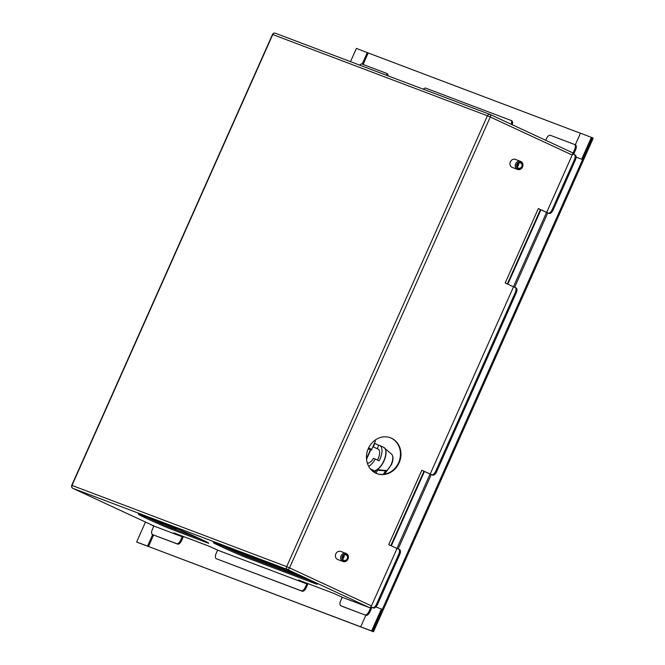 <?xml version="1.0" encoding="UTF-8"?>
<svg xmlns="http://www.w3.org/2000/svg" width="665" height="665" viewBox="0 0 665 665"><rect width="100%" height="100%" fill="white"/><g stroke="black" fill="none" stroke-linecap="round" stroke-linejoin="round"><path stroke-width="1" d="M581.808 159.268L576.09 157.09L581.808 159.268A2.111 1.87 110.7 0 0 582.665 159.409L592.316 137.746L580.479 133.183L575.3 144.812M363.107 64.472L368.227 52.967L356.39 48.404L350.488 61.654M580.445 133.249L368.227 52.967M362.151 64.106L367.304 52.535M581.651 159.193L591.393 137.314M238.727 553.222L299.533 576.223L299.707 575.832M300.638 576.247L300.455 576.655A0.956 0.848 110.7 0 0 300.397 576.813M375.891 606.937L381.535 609.082A2.111 1.87 110.7 0 1 382.209 609.655L372.558 631.318L136.633 541.983L373.489 631.75L362.242 627.419L372.558 631.318L592.316 137.746L593.238 138.17L373.489 631.75M153.607 535.009L148.47 546.539M152.676 534.594L147.547 546.115M365.825 615.3L360.721 626.763M145.502 522.067L136.633 541.983M381.378 609.015L371.635 630.894M163.723 524.851L174.945 529.091L175.385 528.101M176.341 528.467L175.868 529.523A0.956 0.848 110.7 0 0 175.809 529.681M147.871 546.314L137.555 542.416L147.871 546.314M388.776 544.66L391.319 545.84L424.42 471.493M507.337 283.947L540.437 209.6M390.837 545.616L423.938 471.269M505.275 282.999L507.819 284.171L540.919 209.824M522.017 164.662A2.876 2.544 110.7 0 0 516.996 166.458A2.876 2.544 110.7 0 0 522.017 164.662M515.317 166.749A4.314 3.815 110.7 0 0 517.561 169.434A4.314 3.815 110.7 0 0 521.601 168.411A4.314 3.815 110.7 0 0 522.856 164.056A4.314 3.815 110.7 0 0 520.612 161.371A4.314 3.815 110.7 0 0 516.572 162.393A4.314 3.815 110.7 0 0 515.317 166.749M516.572 166.607A3.358 2.968 110.7 0 0 522.441 164.513A3.358 2.968 110.7 0 0 516.572 166.607M347.537 557.461A2.876 2.544 110.7 0 0 342.359 557.785A2.876 2.544 110.7 0 0 347.537 557.461M340.646 557.711A4.314 3.815 110.7 0 0 343.007 561.501A4.314 3.815 110.7 0 0 348.418 557.22A4.314 3.815 110.7 0 0 346.058 553.43A4.314 3.815 110.7 0 0 340.646 557.711M341.926 557.81A3.358 2.968 110.7 0 0 347.97 557.436A3.358 2.968 110.7 0 0 341.926 557.81M516.946 166.217A1.92 1.696 110.7 0 0 518.018 163.374M517.087 166.79A2.876 2.544 110.7 0 0 518.509 163.041M342.392 558.276A1.92 1.696 110.7 0 0 343.464 555.441M342.533 558.858A2.876 2.544 110.7 0 0 343.955 555.1M390.23 437.695A19.169 16.974 -69.3 0 1 390.995 438.019A19.169 16.974 -69.3 0 1 398.9 461.967A19.169 16.974 -69.3 0 1 376.673 473.546M391.494 438.21A19.169 16.974 110.7 0 0 390.48 437.786A19.169 16.974 110.7 0 0 368.053 449.133A19.169 16.974 110.7 0 0 375.908 473.214A19.169 16.974 110.7 0 0 376.914 473.638A19.169 16.974 110.7 0 0 399.349 462.291A19.169 16.974 110.7 0 0 391.494 438.21M307.953 579.581A19.169 0.574 24 0 1 317.13 584.219A19.169 0.574 24 0 1 315.019 583.571L246.266 557.561A19.169 0.574 24 0 1 226.457 549.057A19.169 0.574 24 0 1 213.357 542.615A19.169 0.574 24 0 1 215.468 543.263L284.213 569.273A19.169 0.574 24 0 1 307.953 579.581M199.616 538.592A19.169 0.574 24 0 1 208.793 543.23A19.169 0.574 24 0 1 206.682 542.59L171.271 529.19A19.169 0.574 24 0 1 151.454 520.687A19.169 0.574 24 0 1 138.353 514.245A19.169 0.574 24 0 1 140.465 514.885L175.884 528.284A19.169 0.574 24 0 1 199.616 538.592M515.591 159.475A4.314 3.815 110.7 0 0 515.367 159.384A4.314 3.815 110.7 0 0 510.321 161.936A4.314 3.815 110.7 0 0 512.083 167.356A4.314 3.815 110.7 0 0 512.316 167.447L517.561 169.434M341.037 551.543A4.314 3.815 110.7 0 0 340.804 551.443A4.314 3.815 110.7 0 0 335.759 553.995A4.314 3.815 110.7 0 0 337.529 559.415A4.314 3.815 110.7 0 0 337.754 559.514L343.007 561.501M510.878 120.39L511.668 120.756A4.788 2.219 114.9 0 1 511.734 120.781A4.788 2.219 114.9 0 1 512.241 124.746M574.626 144.505L575.416 144.87A4.788 2.219 114.9 0 1 575.491 144.904A4.788 2.219 114.9 0 1 575.549 150.032L574.626 149.608L572.681 153.981L574.261 154.579A4.788 2.219 -65.1 0 1 574.336 154.613A4.788 2.219 -65.1 0 1 574.402 159.741L552.266 209.45L553.189 209.882L575.325 160.174L574.402 159.741M573.637 154.347L575.549 150.032M574.402 154.646L575.192 155.012A4.788 2.219 114.9 0 1 575.258 155.036A4.788 2.219 114.9 0 1 575.325 160.174M553.189 209.882A4.788 2.219 114.9 0 1 549.157 213.465L548.234 213.041A4.788 2.219 -65.1 0 0 552.266 209.45M538.317 208.619L549.157 213.465M511.319 124.313A4.788 2.219 -65.1 0 0 510.811 120.348A4.788 2.219 -65.1 0 0 510.745 120.323L425.741 88.162A4.788 2.219 -65.1 0 0 423.356 89.218M574.626 149.608A4.788 2.219 -65.1 0 0 574.56 144.471A4.788 2.219 -65.1 0 0 574.494 144.446L550.329 135.303A4.788 2.219 -65.1 0 0 546.298 138.885L545.682 140.265M490.271 114.546L572.149 152.551A2.303 1.064 114.9 0 1 572.183 152.568A2.303 1.064 114.9 0 1 572.216 155.028L546.655 212.443L548.234 213.041M386.29 73.25L387.08 73.616A4.788 2.219 114.9 0 1 387.146 73.649A4.788 2.219 114.9 0 1 387.978 75.835M387.047 75.486A4.788 2.219 -65.1 0 0 386.224 73.216A4.788 2.219 -65.1 0 0 386.157 73.192L361.993 64.048A4.788 2.219 -65.1 0 0 359.607 65.103M306.233 587.636A4.788 2.219 114.9 0 1 302.201 591.227L301.27 590.794A4.788 2.219 -65.1 0 0 305.301 587.212L306.233 587.636L308.011 583.637M302.201 591.227L217.197 559.065A4.788 2.219 114.9 0 1 217.123 559.041A4.788 2.219 114.9 0 1 217.056 559.007M301.27 590.794L217.197 559.065M305.301 587.212L306.789 583.887L217.621 550.146L216.133 553.471A4.788 2.219 -65.1 0 0 216.2 558.608A4.788 2.219 -65.1 0 0 216.275 558.642M181.645 540.504A4.788 2.219 114.9 0 1 177.613 544.095L176.691 543.662A4.788 2.219 -65.1 0 0 180.722 540.071L181.645 540.504L183.424 536.497M177.613 544.095L153.449 534.951A4.788 2.219 114.9 0 1 153.374 534.918A4.788 2.219 114.9 0 1 153.307 534.884M153.839 526.098L153.208 525.857A4.788 2.219 114.9 0 1 153.141 525.832A4.788 2.219 114.9 0 1 153.066 525.799M176.691 543.662L153.449 534.951M180.722 540.071L182.202 536.746L154.862 526.406A2.303 1.064 114.9 0 1 154.829 526.397A2.303 1.064 114.9 0 1 154.804 526.381L72.892 488.359A2.303 1.064 -65.1 0 0 72.926 488.376L154.862 526.406M151.72 524.951A4.788 2.219 -65.1 0 0 152.21 525.4A4.788 2.219 -65.1 0 0 152.285 525.433L153.208 525.857M153.374 534.918L152.451 534.494A4.788 2.219 -65.1 0 1 152.385 529.357L153.864 526.032L152.285 525.433M515.25 292.592L435.766 471.119L436.689 471.551L516.173 293.016L515.25 292.592A4.788 2.219 -65.1 0 0 515.184 287.455A4.788 2.219 -65.1 0 0 515.117 287.43L513.538 286.831L430.155 474.103L431.735 474.702A4.788 2.219 -65.1 0 0 435.766 471.119M515.25 287.488L516.04 287.854A4.788 2.219 114.9 0 1 516.115 287.887A4.788 2.219 114.9 0 1 516.173 293.016M436.689 471.551A4.788 2.219 114.9 0 1 432.657 475.134L431.735 474.702M421.818 470.28L432.657 475.134M398.751 554.253L376.623 603.961L377.545 604.394L399.673 554.685L398.751 554.253A4.788 2.219 -65.1 0 0 398.684 549.124A4.788 2.219 -65.1 0 0 398.618 549.091L397.03 548.492L371.469 605.906A2.303 1.064 114.9 0 1 369.541 607.627L342.201 597.286L340.721 600.611A4.788 2.219 -65.1 0 0 340.788 605.74A4.788 2.219 -65.1 0 0 340.854 605.773L341.785 606.206A4.788 2.219 114.9 0 1 341.71 606.172A4.788 2.219 114.9 0 1 341.644 606.139M377.545 604.394A4.788 2.219 114.9 0 1 373.514 607.985L371.004 606.954L369.058 611.326L369.981 611.758L371.926 607.378L371.004 606.954M372.591 607.552A4.788 2.219 -65.1 0 0 376.623 603.961M369.981 611.758A4.788 2.219 114.9 0 1 365.95 615.341L341.785 606.206M398.751 549.157L399.54 549.523A4.788 2.219 114.9 0 1 399.607 549.548A4.788 2.219 114.9 0 1 399.673 554.685M373.514 607.985L371.926 607.378M365.95 615.341L340.854 605.773M365.027 614.917A4.788 2.219 -65.1 0 0 369.058 611.326M309.042 580.088L246.74 556.514A19.169 0.574 24 0 1 221.91 545.699M200.705 539.099L171.736 528.135A19.169 0.574 24 0 1 146.907 517.328M306.789 583.887L298.469 580.021L333.888 593.421L342.201 597.286M182.202 536.746L173.881 532.889L209.3 546.289L217.621 550.146M546.655 212.443L538.334 208.577L505.217 282.966L513.538 286.831M430.155 474.103L421.834 470.246L388.717 544.635L397.03 548.492M367.629 464.004L368.011 463.139A8.628 3.998 114.9 0 0 373.481 458.276L379.166 460.762A12.602 5.844 -65.1 0 0 380.006 459.033A12.602 5.844 -65.1 0 0 379.831 445.533A12.602 5.844 -65.1 0 0 378.759 445.276L374.827 443.455A12.602 5.844 -65.1 0 0 374.329 443.464M375.559 470.812L375.65 470.271A12.602 5.844 -65.1 0 0 376.074 470.113L377.022 470.039L376.922 469.59A0.956 0.707 59.4 0 0 377.122 469.656L386.714 470.571A9.776 4.53 -65.1 0 0 391.219 464.345A9.776 4.53 -65.1 0 0 391.619 454.228C393.489 456.523 393.447 459.939 391.494 464.494L387.13 470.488A0.956 0.623 -128.2 0 1 386.714 470.571L385.559 472.05M378.036 449.091A8.628 3.998 114.9 0 1 378.161 449.141A8.628 3.998 114.9 0 1 377.471 459.981M372.4 447.803L371.585 449.607M366.54 459.291L370.538 450.321L371.76 449.914M366.673 458.301L370.372 449.989A16.293 0.49 -156 0 0 368.211 448.759M368.634 447.836A17.248 0.515 24 0 1 371.635 449.515L371.004 449.748A0.482 0.482 -3.8 0 0 370.372 449.989L371.004 449.748A16.775 0.507 -156 0 0 368.418 448.293M371.602 449.532L371.004 449.748M378.759 445.276L377.23 448.709M368.651 466.273A12.602 5.844 -65.1 0 0 375.235 458.941M374.827 443.455L373.298 446.888M383.439 474.345L385.417 470.903L377.504 470.113L376.016 473.264M385.7 472.125L385.634 470.271M384.104 447.57A12.569 5.827 114.9 0 1 384.536 447.886A12.569 5.827 114.9 0 1 384.021 460.903A12.569 5.827 114.9 0 1 377.122 469.656L379.607 470.562M377.022 470.039L377.504 470.113M387.313 470.089A0.956 0.623 -128.2 0 1 387.13 470.488L384.736 474.162M546.547 212.434L513.438 286.781M430.047 474.103L396.939 548.45M547.744 212.933L514.652 287.247M431.236 474.594L398.152 548.916M315.019 583.571L315.235 583.089M206.682 542.59L206.898 542.1M275.534 33.3A2.303 2.037 110.7 0 0 275.418 33.25A2.303 2.303 0 0 0 272.5 34.464L71.762 485.334L286.682 566.63L487.428 115.76L272.75 34.547L72.011 485.417A2.303 2.037 110.7 0 0 72.926 488.376L287.596 569.589A2.303 1.064 -65.1 0 0 289.533 567.868L371.469 605.906M369.541 607.627L287.596 569.589A2.303 2.037 110.7 0 1 286.682 566.63L289.533 567.868L490.271 116.998L572.216 155.028M171.271 529.19L171.736 528.135M246.266 557.561L246.74 556.514M72.834 488.326A2.303 1.064 -65.1 0 0 72.892 488.359A2.303 2.303 0 0 1 71.762 485.334M272.5 34.464L272.75 34.547A2.303 2.037 110.7 0 1 275.418 33.25L490.088 114.463A2.303 2.037 110.7 0 0 487.428 115.76L490.271 116.998A2.303 1.064 114.9 0 0 490.238 114.53A2.303 2.303 0 0 0 490.088 114.463A2.303 2.037 110.7 0 1 490.205 114.521A2.303 1.064 114.9 0 1 490.238 114.53L572.183 152.568M372.45 469.897A0.956 0.441 -65.1 0 0 372.043 470.479A0.956 0.441 -65.1 0 0 372.026 470.521L371.993 470.596M371.81 470.429L375.093 471.942M376.922 469.59A12.602 5.844 -65.1 0 0 383.83 460.812A12.602 5.844 -65.1 0 0 383.663 447.312L391.619 454.228M367.238 462.84L367.994 463.189M374.827 440.33L375.334 441.203A17.248 0.515 -156 0 0 374.453 440.612M375.65 470.271A1.92 0.889 114.9 0 1 375.309 471.743L376.074 470.113M576.09 157.106L581.917 159.309M515.367 159.384L520.612 161.371M340.804 551.443L346.058 553.43M340.788 605.74L341.71 606.172M216.2 558.608L217.123 559.041M153.141 525.832L152.21 525.4M387.146 73.649L386.224 73.216M511.734 120.781L510.811 120.348M574.56 144.471L575.491 144.904M575.258 155.036L574.336 154.613M515.184 287.455L516.115 287.887M398.684 549.124L399.607 549.548M383.663 447.312L379.831 445.533M371.635 449.515L375.334 441.203M378.161 449.141L372.89 446.697M366.698 458.252L366.49 458.717M375.376 471.252L370.463 468.975M375.683 470.837L374.769 472.624"/></g></svg>
